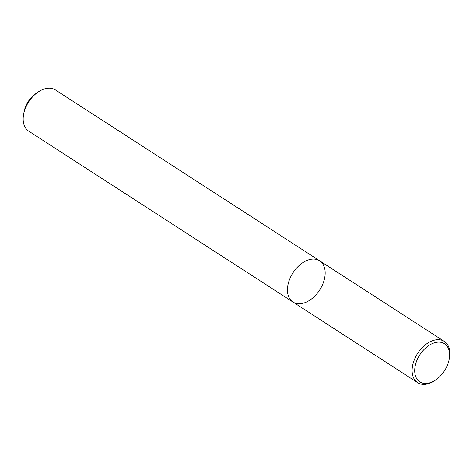 <?xml version="1.0" encoding="UTF-8"?>
<svg xmlns="http://www.w3.org/2000/svg" width="473" height="473" viewBox="0 0 473 473"><rect width="100%" height="100%" fill="white"/><g stroke="black" fill="none" stroke-linecap="round" stroke-linejoin="round"><path stroke-width="0.71" d="M37.787 92.27A24.561 15.887 122.9 0 0 23.65 114.129L24.182 111.374A19.647 12.712 122.9 0 1 35.487 93.885L37.787 92.27A24.561 15.887 122.9 0 1 45.012 88.753A24.561 15.887 122.9 0 1 55.371 89.894L319.642 260.789A24.561 15.887 122.9 0 0 309.289 259.647A24.561 15.887 122.9 0 0 289.506 279.561A24.561 15.887 122.9 0 0 292.964 302.034A24.561 15.887 122.9 0 0 319.647 290.038A24.561 15.887 122.9 0 0 319.642 260.789A24.561 15.887 122.9 0 0 309.289 259.647A24.561 15.887 122.9 0 0 289.506 279.561A24.561 15.887 122.9 0 0 292.964 302.034L417.629 382.651A24.561 15.887 122.9 0 0 435.213 380.274L436.076 379.665A22.722 14.693 122.9 0 0 449.149 359.445A22.722 14.693 122.9 0 0 434.906 342.653A22.722 14.693 122.9 0 0 414.709 371.281A22.722 14.693 122.9 0 0 436.076 379.665M23.65 114.129A24.561 15.887 122.9 0 0 28.693 131.145L292.964 302.034M449.149 359.445L449.35 358.41A24.561 15.887 122.9 0 0 444.307 341.4A24.561 15.887 122.9 0 0 433.948 340.258A24.561 15.887 122.9 0 0 414.165 360.178A24.561 15.887 122.9 0 0 417.629 382.651M319.642 260.789L444.307 341.4"/></g></svg>
